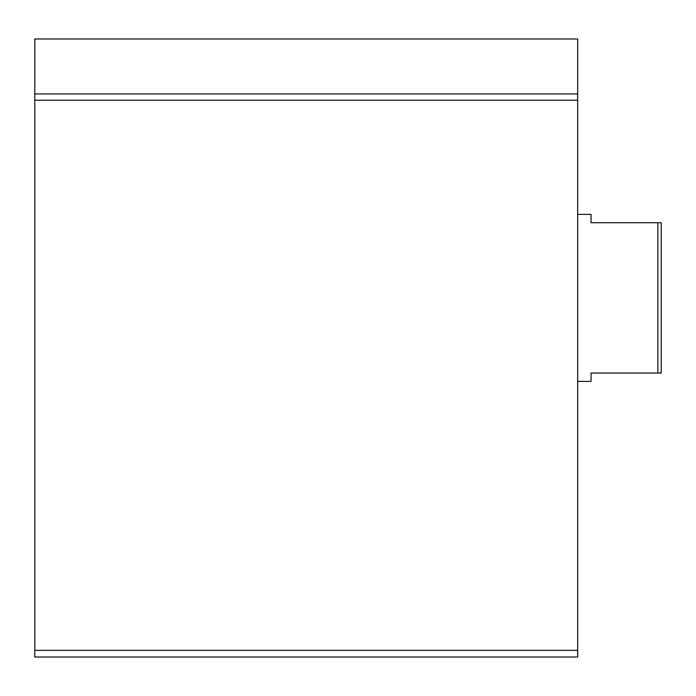 <?xml version="1.0" encoding="UTF-8"?>
<svg xmlns="http://www.w3.org/2000/svg" width="696" height="696" viewBox="0 0 696 696"><rect width="100%" height="100%" fill="white"/><g stroke="black" fill="none" stroke-linecap="round" stroke-linejoin="round"><path stroke-width="1.04" d="M34.8 650.342L34.8 38.976L577.68 38.976L577.68 657.024L34.8 657.024L34.8 650.342L577.68 650.342M657.859 222.72L657.859 373.056L661.2 373.056L661.2 222.72L591.043 222.72L591.043 214.368L577.68 214.368M657.859 373.056L591.043 373.056L591.043 381.408L577.68 381.408M34.8 93.925L577.68 93.925M34.8 100.207L577.68 100.207"/></g></svg>
